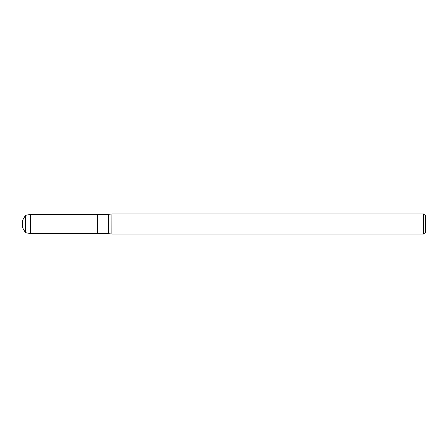 <?xml version="1.0" encoding="UTF-8"?>
<svg xmlns="http://www.w3.org/2000/svg" width="448" height="448" viewBox="0 0 448 448"><rect width="100%" height="100%" fill="white"/><g stroke="black" fill="none" stroke-linecap="round" stroke-linejoin="round"><path stroke-width="0.67" d="M423.584 234.08L423.584 213.92L425.6 215.936L425.6 232.064L423.584 234.08L111.916 234.08L108.416 233.615L97.664 233.615L97.664 214.385L30.464 214.385L30.464 233.615L25.452 232.641L25.452 215.359L30.464 214.385M111.916 234.08L111.916 213.92L111.894 234.074M25.452 232.641L22.4 227.36L22.4 220.64L25.452 215.359M108.416 233.615L108.416 214.385L97.664 214.385L97.664 233.615L30.464 233.615M108.416 214.385L111.894 213.926M423.584 213.92L111.916 213.92"/></g></svg>
